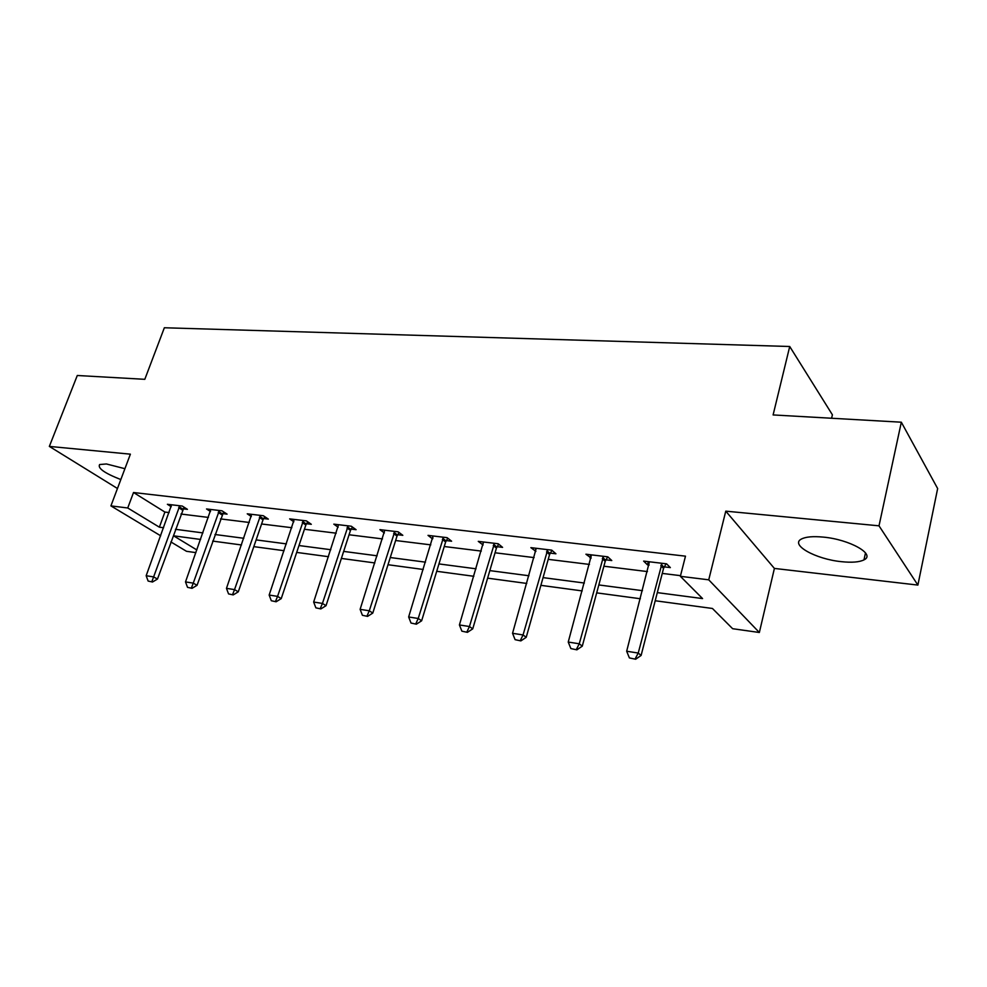 <?xml version="1.0" encoding="UTF-8"?>
<svg xmlns="http://www.w3.org/2000/svg" width="987" height="987" viewBox="0 0 987 987"><rect width="100%" height="100%" fill="white"/><g stroke="black" fill="none" stroke-linecap="round" stroke-linejoin="round"><path stroke-width="1.48" d="M124.917 468.702L106.423 463.964L99.625 464.544C97.466 468.171 104.536 473.18 120.821 479.559M841.479 561.677C851.867 562.763 859.369 562.158 863.983 559.876C876.098 554.41 849.647 539.395 823.195 537.101C813.041 536.151 805.799 536.792 801.469 539.013C789.686 544.738 815.706 559.21 841.479 561.677M195.907 552.634L186.494 551.301L170.874 541.925M831.597 418.254L832.399 414.799L789.723 346.499L164.36 327.758L144.805 379.316L77.294 375.492L49.35 446.408L117.465 488.503M789.723 346.499L773.105 414.935L901.328 422.202L937.65 488.553L917.885 585.081L879.01 525.824L725.766 511.155L708.74 579.825L759.348 632.494L732.638 628.707L712.441 608.473L655.208 600.75M725.766 511.155L774.4 568.426L917.885 585.081M774.4 568.426L759.348 632.494M901.328 422.202L879.01 525.824M657.305 592.619L702.571 598.578L680.364 576.309L685.484 556.162L133.516 492.513L164.891 512.056L169.135 512.574M180.954 514.03L208.417 517.422M220.471 518.903L249.292 522.468M261.604 523.986L291.856 527.712M304.428 529.266L336.209 533.19M349.065 534.769L382.487 538.902M395.627 540.518L430.801 544.861M444.249 546.514L481.298 551.091M495.055 552.782L534.127 557.606M548.217 559.345L589.449 564.428M603.884 566.217L647.447 571.584M662.252 573.41L680.524 575.668M664.251 566.871L670.346 567.599L666.583 563.836L643.635 561.097L647.484 564.848L649.162 565.045M605.907 559.826L611.78 560.542L607.795 556.828L585.92 554.213L591.201 558.05M550.265 553.115L555.928 553.793L551.733 550.141L530.87 547.649L535.904 551.388M497.115 546.699L502.58 547.366L498.225 543.751L478.276 541.382L483.099 545.009M446.309 540.58L451.602 541.209L447.086 537.656L428.013 535.373L432.59 538.927L432.96 537.705M397.699 534.707L402.819 535.324L398.156 531.82L379.909 529.637L384.375 532.955M351.15 529.094L356.097 529.698L351.31 526.231L333.816 524.146L338.159 527.243M306.513 523.715L311.312 524.294L306.414 520.877L289.647 518.878L293.855 521.778M263.689 518.545L268.341 519.113L263.344 515.732L247.243 513.82L251.34 516.546M222.569 513.585L227.072 514.128L222.001 510.81L206.53 508.959L210.502 511.537M183.039 508.823L187.419 509.341L182.274 506.06L167.395 504.295L171.269 506.726M160.684 535.805L110.914 505.899L130.383 454.168L49.35 446.408M110.914 505.899L127.742 507.984L159.376 527.181L163.62 527.749M133.516 492.513L127.742 507.984M680.364 576.309L708.74 579.825M200.595 539.457L173.576 535.818L196.857 549.956M640.366 598.751L596.691 592.866M582.219 590.917L540.888 585.34M526.762 583.44L487.615 578.16M473.834 576.297L436.71 571.288M423.238 569.474L388.002 564.724M374.85 562.948L341.379 558.432M328.511 556.705L296.68 552.412M284.096 550.709L253.819 546.638M241.494 544.972L212.661 541.086M175.439 529.303L202.915 532.906M214.981 534.498L243.814 538.285M256.126 539.901L286.403 543.886M298.987 545.54L330.793 549.71M343.661 551.4L377.12 555.804M390.272 557.532L425.483 562.158M438.944 563.922L476.055 568.808M489.823 570.609L528.958 575.754M543.06 577.617L584.366 583.033M598.825 584.946L642.475 590.67M164.891 512.056L159.376 527.181M648.323 561.665L647.484 564.848M590.843 554.805L589.992 557.914M535.978 548.254L535.114 551.289M483.47 542.381L482.705 544.972M629.398 657.922L635.653 659.242L629.398 657.922L626.671 651.235L649.409 561.788M662.043 563.293L638.231 653.049L641.106 655.454L635.653 659.242M666.089 563.774L663.548 568.401L641.106 655.454M626.671 651.235L638.231 653.049L635.172 658.847M570.868 648.57L576.877 649.841L570.868 648.57L568.241 642.056L591.484 554.879M603.538 556.323L579.258 643.783L582.281 646.164L576.877 649.841M607.721 556.816L605.204 561.332L582.281 646.164M568.241 642.056L579.258 643.783L576.371 649.458M515.091 639.662L520.865 640.896L515.091 639.662L512.549 633.296L536.237 548.291M547.736 549.66L523.061 634.949L526.219 637.306L520.865 640.896M551.943 550.327L549.562 554.583L526.219 637.306M512.549 633.296L523.061 634.949L520.334 640.501M461.867 631.162L467.419 632.346L461.867 631.162L459.411 624.956L483.47 541.999M494.45 543.306L469.442 626.523L472.736 628.855L467.419 632.346M498.682 544.133L496.424 548.13L472.736 628.855M459.411 624.956L469.442 626.523L466.876 631.964M411.024 623.044L416.378 624.191L411.024 623.044L408.655 616.974L433.034 535.978M443.533 537.236L418.229 618.479L421.646 620.786L416.378 624.191M447.777 538.199L445.63 541.974L421.646 620.786M408.655 616.974L418.229 618.479L415.811 623.809M362.402 615.283L367.571 616.394L362.402 615.283L360.119 609.349L384.757 530.216M394.812 531.425L369.286 610.793L372.79 613.075L367.571 616.394M399.069 532.499L397.021 536.077L372.79 613.075M360.119 609.349L369.286 610.793L366.991 616.011M315.877 607.844L320.861 608.917L315.877 607.844L313.656 602.045L338.529 524.702M348.164 525.849L322.441 603.427L326.031 605.685L320.861 608.917M352.433 527.033L350.471 530.438L326.031 605.685M313.656 602.045L322.441 603.427L320.269 608.547M271.302 600.725L276.113 601.774L271.302 600.725L269.155 595.05L294.2 519.421M303.441 520.519L277.569 596.37L281.233 598.615L276.113 601.774M307.722 521.79L305.847 525.022L281.233 598.615M269.155 595.05L277.569 596.37L275.509 601.404M228.552 593.903L233.216 594.914L228.552 593.903L226.467 588.351L251.673 514.338M260.543 515.399L234.536 589.609L238.286 591.83L233.216 594.914M264.824 516.732L263.023 519.828L238.286 591.83M226.467 588.351L234.536 589.609L232.587 594.544M187.53 587.351L192.046 588.326L187.53 587.351L185.507 581.911L210.836 509.477M219.348 510.489L193.255 583.132L197.055 585.316L192.046 588.326M223.642 511.883L197.055 585.316M185.507 581.911L193.255 583.132L191.404 587.968M148.136 581.059L152.504 582.009L148.136 581.059L146.162 575.729L171.578 504.789M179.77 505.763L153.614 576.901L157.464 579.061L152.504 582.009M184.063 507.207L157.464 579.061M146.162 575.729L153.614 576.901L151.85 581.651M660.821 565.711L663.548 568.401M661.302 564.552L664.029 567.254M602.317 558.667L605.204 561.332M602.798 557.532L605.685 560.197M546.527 551.955L549.562 554.583M547.008 550.845L550.043 553.485M493.266 545.54L496.424 548.13M493.747 544.466L496.905 547.057M442.361 539.42L445.63 541.974M442.842 538.371L446.099 540.925M393.653 533.56L397.021 536.077M394.134 532.536L397.49 535.053M347.017 527.946L350.471 530.438M347.486 526.935L350.94 529.427M302.306 522.567L305.847 525.022M302.775 521.58L306.315 524.035M259.421 517.41L263.023 519.828M259.889 516.448L263.492 518.866M218.238 512.45L221.915 514.844M218.707 511.513L222.371 513.894M178.672 507.688L182.385 510.045M179.128 506.763L182.842 509.119M863.983 559.876L865.5 552.893"/></g></svg>
